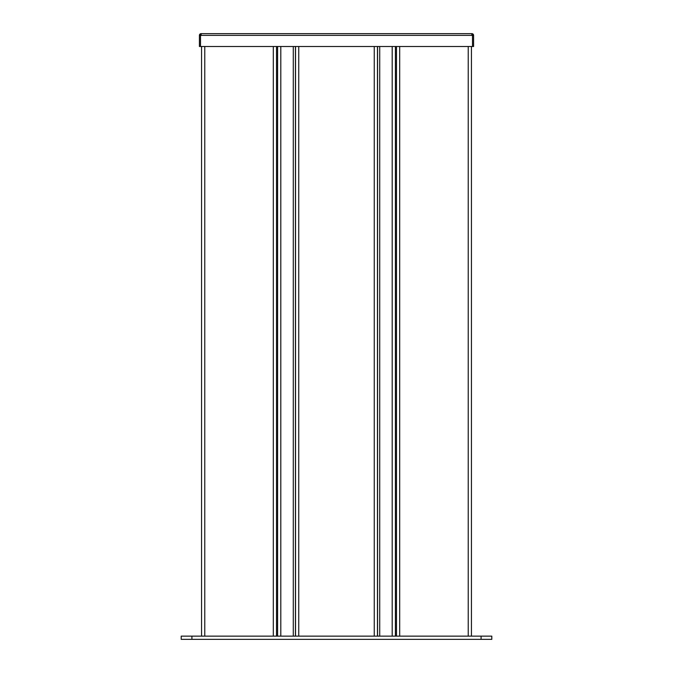 <?xml version="1.0" encoding="UTF-8"?>
<svg xmlns="http://www.w3.org/2000/svg" width="673" height="673" viewBox="0 0 673 673"><rect width="100%" height="100%" fill="white"/><g stroke="black" fill="none" stroke-linecap="round" stroke-linejoin="round"><path stroke-width="1.01" d="M481.086 639.35L181.205 639.35L181.205 636.136L491.795 636.136L491.795 639.35L481.086 639.35L481.086 636.136M471.445 636.136L471.445 46.504M396.473 636.136L396.473 46.504M277.596 636.136L277.596 46.504M395.404 636.136L395.404 46.504M377.57 636.136L377.57 46.504M295.43 636.136L295.43 46.504M201.177 34.718L201.126 34.718A0.639 0.639 0 0 0 200.487 35.366L199.41 35.366A1.716 1.716 0 0 1 201.126 33.65L201.177 35.417L200.495 35.417L200.495 46.504L472.505 46.504L472.505 35.417L471.823 35.417L471.874 33.65A1.716 1.716 0 0 1 473.59 35.366L473.59 46.504L472.513 46.504L472.513 35.417L473.59 35.417M472.513 35.417L472.513 35.366A0.639 0.639 0 0 0 471.874 34.718L471.823 34.718M199.41 35.417L199.41 46.504L200.487 46.504L200.487 35.417M201.177 33.65L471.823 33.65M295.531 46.504L295.531 636.136M377.469 46.504L377.469 636.136M201.555 46.504L201.555 636.136M276.527 636.136L276.527 46.504M191.914 639.35L191.914 636.136M468.231 636.136L468.231 46.504M399.686 636.136L399.686 46.504M280.809 636.136L280.809 46.504M392.191 636.136L392.191 46.504M379.715 636.136L379.715 46.504M293.285 636.136L293.285 46.504M471.823 35.366L201.177 35.366M298.745 46.504L298.745 636.136M374.255 46.504L374.255 636.136M273.314 636.136L273.314 46.504M204.769 636.136L204.769 46.504"/></g></svg>
